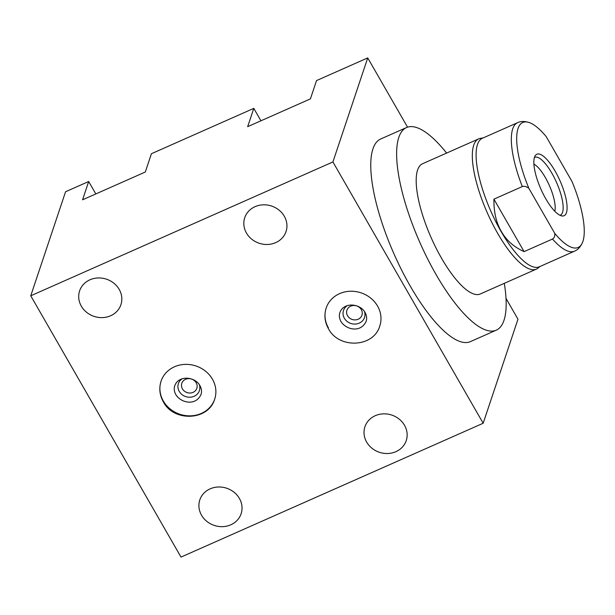 <?xml version="1.0" encoding="UTF-8"?>
<svg xmlns="http://www.w3.org/2000/svg" width="615" height="615" viewBox="0 0 615 615"><rect width="100%" height="100%" fill="white"/><g stroke="black" fill="none" stroke-linecap="round" stroke-linejoin="round"><path stroke-width="0.92" d="M506.014 298.406L517.976 319.208L483.167 423.251L332.915 161.945L367.724 57.91L407.545 127.159M446.605 153.074A110.8 34.348 66.1 0 0 406.523 127.551L380.654 139.005A110.8 34.348 66.1 0 0 372.944 148.861A110.8 34.348 66.1 0 0 401.864 270.546A110.8 34.348 66.1 0 0 470.406 341.625L496.274 330.163A110.8 34.348 66.1 0 0 503.993 320.315A110.8 34.348 66.1 0 0 504.3 283.331M483.167 423.251L181.002 557.09L30.75 295.792L65.567 191.749L88.683 181.51L95.825 193.933M367.724 57.91L316.541 80.58L310.414 98.877L247.668 126.675L253.795 108.371L260.937 120.794M253.795 108.371L151.421 153.719L145.301 172.016L82.556 199.814L88.683 181.51M366.648 442.07A21.779 19.611 -161.5 0 0 387.811 453.509A21.779 19.611 -161.5 0 0 406.238 440.601A21.779 19.611 -161.5 0 0 404.516 425.303A21.779 19.611 -161.5 0 0 383.353 413.864A21.779 19.611 -161.5 0 0 364.926 426.779A21.779 19.611 -161.5 0 0 366.648 442.07M332.915 161.945L30.75 295.792M246.446 233.031A21.779 19.611 -161.5 0 0 267.61 244.47A21.779 19.611 -161.5 0 0 286.036 231.555A21.779 19.611 -161.5 0 0 284.315 216.257A21.779 19.611 -161.5 0 0 263.151 204.826A21.779 19.611 -161.5 0 0 244.724 217.733A21.779 19.611 -161.5 0 0 246.446 233.031M81.334 306.17A21.779 19.611 -161.5 0 0 102.497 317.609A21.779 19.611 -161.5 0 0 120.917 304.694A21.779 19.611 -161.5 0 0 119.195 289.396A21.779 19.611 -161.5 0 0 98.031 277.965A21.779 19.611 -161.5 0 0 79.612 290.872A21.779 19.611 -161.5 0 0 81.334 306.17M201.536 515.209A21.779 19.611 -161.5 0 0 222.699 526.648A21.779 19.611 -161.5 0 0 241.118 513.74A21.779 19.611 -161.5 0 0 239.404 498.442A21.779 19.611 -161.5 0 0 218.24 487.003A21.779 19.611 -161.5 0 0 199.814 499.91A21.779 19.611 -161.5 0 0 201.536 515.209M377.572 306.093A28.267 25.453 18.5 0 1 379.809 325.95A28.267 25.453 -161.5 0 0 377.572 306.093A28.267 25.453 -161.5 0 0 350.104 291.249A28.267 25.453 -161.5 0 0 326.188 308.007A28.267 25.453 18.5 0 1 350.104 291.249A28.267 25.453 18.5 0 1 377.572 306.093M212.459 379.232A28.267 25.453 18.5 0 1 214.696 399.089A28.267 25.453 -161.5 0 0 212.459 379.232A28.267 25.453 -161.5 0 0 184.992 364.388A28.267 25.453 -161.5 0 0 161.076 381.146A28.267 25.453 18.5 0 1 184.992 364.388A28.267 25.453 18.5 0 1 212.459 379.232M379.809 325.95C373.682 347.621 338.796 349.051 328.441 328.679C324.72 321.999 323.967 315.103 326.188 308.007A28.267 25.453 -161.5 0 0 328.425 327.864M364.449 311.521A11.078 9.978 18.5 0 1 358.322 323.505A11.078 9.978 18.5 0 1 344.369 318.263A11.078 9.978 -161.5 0 1 347.144 305.732M361.312 309.645A7.918 7.126 18.5 0 1 361.943 315.203A7.918 7.126 18.5 0 1 355.247 319.892A7.918 7.126 18.5 0 1 347.552 315.741A7.918 7.126 -161.5 0 1 346.929 310.175A7.918 7.126 -161.5 0 1 353.625 305.486A7.918 7.126 -161.5 0 1 361.312 309.645M161.076 381.146A28.267 25.453 -161.5 0 0 163.313 401.003A28.267 25.453 -161.5 0 0 190.781 415.84A28.267 25.453 -161.5 0 0 214.696 399.089C208.562 420.76 173.676 422.19 163.329 401.818C159.6 395.138 158.855 388.242 161.076 381.146L161.076 381.146M199.329 384.659A11.078 9.978 18.5 0 1 193.21 396.644A11.078 9.978 18.5 0 1 179.249 391.401A11.078 9.978 -161.5 0 1 182.025 378.871M196.2 382.784A7.918 7.126 18.5 0 1 196.823 388.342A7.918 7.126 18.5 0 1 190.127 393.031A7.918 7.126 18.5 0 1 182.44 388.872A7.918 7.126 -161.5 0 1 181.817 383.314A7.918 7.126 -161.5 0 1 188.505 378.625A7.918 7.126 -161.5 0 1 196.2 382.784M406.523 127.551A110.8 34.348 66.1 0 0 398.812 137.406A110.8 34.348 66.1 0 0 427.733 259.092A110.8 34.348 66.1 0 0 496.274 330.163M483.19 137.914L480.43 138.352A71.232 22.079 66.1 0 0 478.693 138.867L422.551 163.728A71.232 22.079 66.1 0 0 441.562 258.269A71.232 22.079 66.1 0 0 480.246 293.985L536.388 269.116A71.232 22.079 66.1 0 0 537.941 268.171L540.116 266.426M478.693 138.867A71.232 22.079 66.1 0 0 497.696 233.4A71.232 22.079 66.1 0 0 536.388 269.116M552.493 239.035A70.279 21.786 66.1 0 0 574.533 251.181L539.309 266.787A70.279 21.786 66.1 0 1 501.133 231.548A70.279 21.786 -113.9 0 1 482.375 138.267L517.607 122.669A70.279 21.786 -113.9 0 0 522.32 186.568C524.264 185.891 526.455 186.491 528.885 188.367L554.738 233.339C555.022 236.168 554.269 238.067 552.493 239.035L524.095 251.62C513.832 246.992 506.253 240.265 501.356 231.448C496.22 222.814 493.737 212.044 493.922 199.152L524.095 251.62M528.885 188.367A68.342 21.187 -113.9 0 1 529.646 122.7A68.342 21.187 -113.9 0 1 546.205 136.615L572.058 181.579A68.342 21.187 -113.9 0 1 582.597 242.249A68.342 21.187 -113.9 0 1 554.738 233.339M555.114 171.093A33.617 10.424 66.1 0 0 535.304 155.58A33.617 10.424 66.1 0 0 545.828 198.853A33.617 10.424 66.1 0 0 562.048 215.957A33.617 10.424 66.1 0 0 555.114 171.093M554.799 211.26A27.667 8.579 -113.9 0 0 545.328 177.52A27.667 8.579 66.1 0 0 533.912 164.113M493.922 199.152L522.32 186.568M560.065 215.335A31.657 9.817 66.1 0 0 560.334 215.227A31.657 9.817 66.1 0 0 551.886 173.215A31.657 9.817 66.1 0 0 534.696 157.34A31.657 9.817 66.1 0 0 534.435 157.471M365.041 312.466C366.717 315.557 367.07 318.524 366.117 321.368C360.613 333.384 345.753 329.563 340.956 321.484C339.288 318.393 338.927 315.434 339.88 312.589C343.716 301.742 360.221 303.441 365.041 312.466M199.929 385.605C201.597 388.695 201.958 391.663 201.005 394.507C195.501 406.523 180.641 402.702 175.844 394.622C174.168 391.532 173.814 388.572 174.768 385.728C178.604 374.881 195.109 376.58 199.929 385.605M582.597 242.249C580.591 246.846 577.9 249.821 574.533 251.181M529.646 122.7C524.887 121.094 520.874 121.086 517.607 122.669"/></g></svg>
